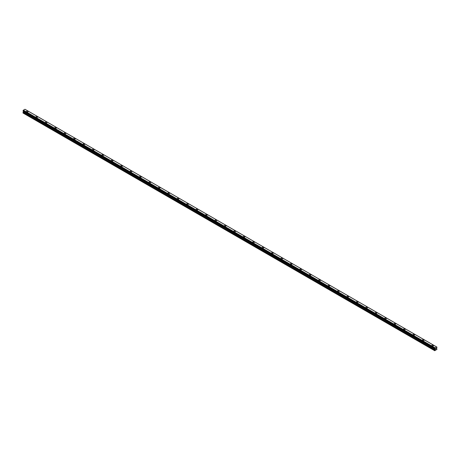<?xml version="1.0" encoding="UTF-8"?>
<svg xmlns="http://www.w3.org/2000/svg" width="460" height="460" viewBox="0 0 460 460"><rect width="100%" height="100%" fill="white"/><g stroke="black" fill="none" stroke-linecap="round" stroke-linejoin="round"><path stroke-width="0.69" d="M26.49 111.544A0.834 0.483 180 0 1 27.002 111.101A0.834 0.483 180 0 1 27.91 111.205A0.834 0.483 180 0 1 28.152 111.544A0.834 0.483 180 0 1 27.64 111.987A0.834 0.483 180 0 1 26.732 111.883A0.834 0.483 180 0 1 26.49 111.544A0.834 0.483 180 0 1 27.002 111.101A0.834 0.483 180 0 1 27.91 111.205A0.834 0.483 180 0 1 28.152 111.544M35.914 116.989A0.834 0.483 180 0 1 36.426 116.541A0.834 0.483 180 0 1 37.335 116.644A0.834 0.483 180 0 1 37.582 116.989A0.834 0.483 180 0 1 37.064 117.432A0.834 0.483 180 0 1 36.156 117.329A0.834 0.483 180 0 1 35.914 116.989A0.834 0.483 180 0 1 36.426 116.547A0.834 0.483 180 0 1 37.335 116.65A0.834 0.483 180 0 1 37.582 116.989M45.339 122.429A0.834 0.483 180 0 1 45.856 121.986A0.834 0.483 180 0 1 46.765 122.09A0.834 0.483 180 0 1 47.006 122.429A0.834 0.483 180 0 1 46.494 122.872A0.834 0.483 180 0 1 45.586 122.768A0.834 0.483 180 0 1 45.339 122.429A0.834 0.483 180 0 1 45.856 121.986A0.834 0.483 180 0 1 46.765 122.09A0.834 0.483 180 0 1 47.006 122.429M54.769 127.874A0.834 0.483 180 0 1 55.28 127.426A0.834 0.483 180 0 1 56.189 127.529A0.834 0.483 180 0 1 56.436 127.874A0.834 0.483 180 0 1 55.919 128.317A0.834 0.483 180 0 1 55.01 128.213A0.834 0.483 180 0 1 54.769 127.874A0.834 0.483 180 0 1 55.28 127.431A0.834 0.483 180 0 1 56.189 127.535A0.834 0.483 180 0 1 56.436 127.874M64.193 133.314A0.834 0.483 180 0 1 64.71 132.871A0.834 0.483 180 0 1 65.619 132.974A0.834 0.483 180 0 1 65.861 133.314A0.834 0.483 180 0 1 65.349 133.756A0.834 0.483 180 0 1 64.44 133.653A0.834 0.483 180 0 1 64.193 133.314A0.834 0.483 180 0 1 64.71 132.871A0.834 0.483 180 0 1 65.619 132.974A0.834 0.483 180 0 1 65.861 133.314M73.623 138.759A0.834 0.483 180 0 1 74.135 138.31A0.834 0.483 180 0 1 75.043 138.42A0.834 0.483 180 0 1 75.29 138.759A0.834 0.483 180 0 1 74.773 139.202A0.834 0.483 180 0 1 73.864 139.098A0.834 0.483 180 0 1 73.623 138.759A0.834 0.483 180 0 1 74.135 138.316A0.834 0.483 180 0 1 75.043 138.42A0.834 0.483 180 0 1 75.29 138.759M83.047 144.198A0.834 0.483 180 0 1 83.565 143.756A0.834 0.483 180 0 1 84.473 143.859A0.834 0.483 180 0 1 84.715 144.204A0.834 0.483 180 0 1 84.203 144.641A0.834 0.483 180 0 1 83.294 144.538A0.834 0.483 180 0 1 83.047 144.198A0.834 0.483 180 0 1 83.565 143.756A0.834 0.483 180 0 1 84.473 143.859A0.834 0.483 180 0 1 84.715 144.198M92.477 149.644A0.834 0.483 180 0 1 92.989 149.195A0.834 0.483 180 0 1 93.897 149.304A0.834 0.483 180 0 1 94.145 149.644A0.834 0.483 180 0 1 93.627 150.086A0.834 0.483 180 0 1 92.719 149.983A0.834 0.483 180 0 1 92.477 149.644A0.834 0.483 180 0 1 92.989 149.201A0.834 0.483 180 0 1 93.897 149.304A0.834 0.483 180 0 1 94.145 149.644M101.901 155.083A0.834 0.483 180 0 1 102.419 154.64A0.834 0.483 180 0 1 103.327 154.744A0.834 0.483 180 0 1 103.569 155.089A0.834 0.483 180 0 1 103.057 155.532A0.834 0.483 180 0 1 102.149 155.422A0.834 0.483 180 0 1 101.901 155.083A0.834 0.483 180 0 1 102.419 154.64A0.834 0.483 180 0 1 103.327 154.744A0.834 0.483 180 0 1 103.569 155.083M111.331 160.528A0.834 0.483 180 0 1 111.843 160.086A0.834 0.483 180 0 1 112.752 160.189A0.834 0.483 180 0 1 112.999 160.528A0.834 0.483 180 0 1 112.481 160.971A0.834 0.483 180 0 1 111.573 160.868A0.834 0.483 180 0 1 111.331 160.528A0.834 0.483 180 0 1 111.843 160.086A0.834 0.483 180 0 1 112.752 160.189A0.834 0.483 180 0 1 112.999 160.528M120.756 165.968A0.834 0.483 180 0 1 121.273 165.525A0.834 0.483 180 0 1 122.182 165.629A0.834 0.483 180 0 1 122.423 165.974A0.834 0.483 180 0 1 121.911 166.416A0.834 0.483 180 0 1 121.003 166.313A0.834 0.483 180 0 1 120.756 165.968A0.834 0.483 180 0 1 121.273 165.525A0.834 0.483 180 0 1 122.182 165.634A0.834 0.483 180 0 1 122.423 165.968M130.186 171.413A0.834 0.483 180 0 1 130.697 170.97A0.834 0.483 180 0 1 131.606 171.074A0.834 0.483 180 0 1 131.847 171.413A0.834 0.483 180 0 1 131.336 171.856A0.834 0.483 180 0 1 130.427 171.752A0.834 0.483 180 0 1 130.186 171.413A0.834 0.483 180 0 1 130.697 170.97A0.834 0.483 180 0 1 131.606 171.074A0.834 0.483 180 0 1 131.847 171.413M139.61 176.858A0.834 0.483 180 0 1 140.127 176.41A0.834 0.483 180 0 1 141.036 176.519A0.834 0.483 180 0 1 141.277 176.858M141.036 176.513A0.834 0.483 180 0 1 141.277 176.853A0.834 0.483 180 0 1 140.766 177.301A0.834 0.483 180 0 1 139.857 177.198A0.834 0.483 180 0 1 139.61 176.853A0.834 0.483 180 0 1 140.127 176.41A0.834 0.483 180 0 1 141.036 176.513M149.04 182.298A0.834 0.483 180 0 1 149.552 181.855A0.834 0.483 180 0 1 150.46 181.959A0.834 0.483 180 0 1 150.702 182.298A0.834 0.483 180 0 1 150.19 182.741A0.834 0.483 180 0 1 149.281 182.637A0.834 0.483 180 0 1 149.04 182.298A0.834 0.483 180 0 1 149.552 181.855A0.834 0.483 180 0 1 150.46 181.959A0.834 0.483 180 0 1 150.702 182.298M158.464 187.743A0.834 0.483 180 0 1 158.982 187.295A0.834 0.483 180 0 1 159.885 187.398A0.834 0.483 180 0 1 160.132 187.743A0.834 0.483 180 0 1 159.614 188.186A0.834 0.483 180 0 1 158.711 188.083A0.834 0.483 180 0 1 158.464 187.743A0.834 0.483 180 0 1 158.982 187.3A0.834 0.483 180 0 1 159.885 187.404A0.834 0.483 180 0 1 160.132 187.743M167.894 193.183A0.834 0.483 180 0 1 168.406 192.74A0.834 0.483 180 0 1 169.314 192.843A0.834 0.483 180 0 1 169.556 193.183A0.834 0.483 180 0 1 169.044 193.625A0.834 0.483 180 0 1 168.136 193.522A0.834 0.483 180 0 1 167.894 193.183A0.834 0.483 180 0 1 168.406 192.74A0.834 0.483 180 0 1 169.314 192.843A0.834 0.483 180 0 1 169.556 193.183M177.318 198.628A0.834 0.483 180 0 1 177.83 198.179A0.834 0.483 180 0 1 178.739 198.283A0.834 0.483 180 0 1 178.986 198.628A0.834 0.483 180 0 1 178.468 199.071A0.834 0.483 180 0 1 177.56 198.967A0.834 0.483 180 0 1 177.318 198.628A0.834 0.483 180 0 1 177.83 198.185A0.834 0.483 180 0 1 178.739 198.289A0.834 0.483 180 0 1 178.986 198.628M186.743 204.067A0.834 0.483 180 0 1 187.26 203.625A0.834 0.483 180 0 1 188.169 203.728A0.834 0.483 180 0 1 188.41 204.067A0.834 0.483 180 0 1 187.898 204.51A0.834 0.483 180 0 1 186.99 204.407A0.834 0.483 180 0 1 186.743 204.067A0.834 0.483 180 0 1 187.26 203.625A0.834 0.483 180 0 1 188.169 203.728A0.834 0.483 180 0 1 188.41 204.067M196.173 209.513A0.834 0.483 180 0 1 196.684 209.064A0.834 0.483 180 0 1 197.593 209.173A0.834 0.483 180 0 1 197.84 209.513A0.834 0.483 180 0 1 197.323 209.955A0.834 0.483 180 0 1 196.414 209.852A0.834 0.483 180 0 1 196.173 209.513A0.834 0.483 180 0 1 196.684 209.07A0.834 0.483 180 0 1 197.593 209.173A0.834 0.483 180 0 1 197.84 209.513M205.597 214.952A0.834 0.483 180 0 1 206.114 214.509A0.834 0.483 180 0 1 207.023 214.613A0.834 0.483 180 0 1 207.264 214.958A0.834 0.483 180 0 1 206.753 215.395A0.834 0.483 180 0 1 205.844 215.291A0.834 0.483 180 0 1 205.597 214.952A0.834 0.483 180 0 1 206.114 214.509A0.834 0.483 180 0 1 207.023 214.613A0.834 0.483 180 0 1 207.264 214.952M215.027 220.397A0.834 0.483 180 0 1 215.539 219.949A0.834 0.483 180 0 1 216.447 220.058A0.834 0.483 180 0 1 216.695 220.397A0.834 0.483 180 0 1 216.177 220.84A0.834 0.483 180 0 1 215.268 220.737A0.834 0.483 180 0 1 215.027 220.397A0.834 0.483 180 0 1 215.539 219.955A0.834 0.483 180 0 1 216.447 220.058A0.834 0.483 180 0 1 216.695 220.397M224.451 225.837A0.834 0.483 180 0 1 224.969 225.394A0.834 0.483 180 0 1 225.877 225.498A0.834 0.483 180 0 1 226.119 225.843A0.834 0.483 180 0 1 225.607 226.285A0.834 0.483 180 0 1 224.698 226.176A0.834 0.483 180 0 1 224.451 225.837A0.834 0.483 180 0 1 224.969 225.394A0.834 0.483 180 0 1 225.877 225.498A0.834 0.483 180 0 1 226.119 225.837M233.881 231.282A0.834 0.483 180 0 1 234.393 230.839A0.834 0.483 180 0 1 235.302 230.943A0.834 0.483 180 0 1 235.549 231.282A0.834 0.483 180 0 1 235.031 231.725A0.834 0.483 180 0 1 234.123 231.621A0.834 0.483 180 0 1 233.881 231.282A0.834 0.483 180 0 1 234.393 230.839A0.834 0.483 180 0 1 235.302 230.943A0.834 0.483 180 0 1 235.549 231.282M243.305 236.722A0.834 0.483 180 0 1 243.823 236.279A0.834 0.483 180 0 1 244.731 236.382A0.834 0.483 180 0 1 244.973 236.727A0.834 0.483 180 0 1 244.461 237.17A0.834 0.483 180 0 1 243.553 237.067A0.834 0.483 180 0 1 243.305 236.722A0.834 0.483 180 0 1 243.823 236.279A0.834 0.483 180 0 1 244.731 236.388A0.834 0.483 180 0 1 244.973 236.722M252.736 242.167A0.834 0.483 180 0 1 253.247 241.724A0.834 0.483 180 0 1 254.156 241.828A0.834 0.483 180 0 1 254.403 242.167A0.834 0.483 180 0 1 253.885 242.61A0.834 0.483 180 0 1 252.977 242.506A0.834 0.483 180 0 1 252.736 242.167A0.834 0.483 180 0 1 253.247 241.724A0.834 0.483 180 0 1 254.156 241.828A0.834 0.483 180 0 1 254.403 242.167M262.16 247.612A0.834 0.483 180 0 1 262.677 247.164A0.834 0.483 180 0 1 263.586 247.273A0.834 0.483 180 0 1 263.827 247.612M263.586 247.267A0.834 0.483 180 0 1 263.827 247.606A0.834 0.483 180 0 1 263.315 248.055A0.834 0.483 180 0 1 262.407 247.952A0.834 0.483 180 0 1 262.16 247.606A0.834 0.483 180 0 1 262.677 247.164A0.834 0.483 180 0 1 263.586 247.267M271.59 253.052A0.834 0.483 180 0 1 272.101 252.609A0.834 0.483 180 0 1 273.01 252.712A0.834 0.483 180 0 1 273.257 253.052A0.834 0.483 180 0 1 272.74 253.494A0.834 0.483 180 0 1 271.831 253.391A0.834 0.483 180 0 1 271.59 253.052A0.834 0.483 180 0 1 272.101 252.609A0.834 0.483 180 0 1 273.01 252.712A0.834 0.483 180 0 1 273.257 253.052M281.014 258.497A0.834 0.483 180 0 1 281.531 258.048A0.834 0.483 180 0 1 282.44 258.152A0.834 0.483 180 0 1 282.681 258.497A0.834 0.483 180 0 1 282.17 258.94A0.834 0.483 180 0 1 281.261 258.836A0.834 0.483 180 0 1 281.014 258.497A0.834 0.483 180 0 1 281.531 258.054A0.834 0.483 180 0 1 282.44 258.158A0.834 0.483 180 0 1 282.681 258.497M290.444 263.936A0.834 0.483 180 0 1 290.956 263.494A0.834 0.483 180 0 1 291.864 263.597A0.834 0.483 180 0 1 292.106 263.936A0.834 0.483 180 0 1 291.594 264.379A0.834 0.483 180 0 1 290.685 264.276A0.834 0.483 180 0 1 290.444 263.936A0.834 0.483 180 0 1 290.956 263.494A0.834 0.483 180 0 1 291.864 263.597A0.834 0.483 180 0 1 292.106 263.936M299.868 269.382A0.834 0.483 180 0 1 300.386 268.933A0.834 0.483 180 0 1 301.288 269.037A0.834 0.483 180 0 1 301.536 269.382A0.834 0.483 180 0 1 301.018 269.825A0.834 0.483 180 0 1 300.115 269.721A0.834 0.483 180 0 1 299.868 269.382A0.834 0.483 180 0 1 300.386 268.939A0.834 0.483 180 0 1 301.288 269.042A0.834 0.483 180 0 1 301.536 269.382M309.298 274.821A0.834 0.483 180 0 1 309.81 274.378A0.834 0.483 180 0 1 310.718 274.482A0.834 0.483 180 0 1 310.96 274.821A0.834 0.483 180 0 1 310.448 275.264A0.834 0.483 180 0 1 309.54 275.161A0.834 0.483 180 0 1 309.298 274.821A0.834 0.483 180 0 1 309.81 274.378A0.834 0.483 180 0 1 310.718 274.482A0.834 0.483 180 0 1 310.96 274.821M318.722 280.267A0.834 0.483 180 0 1 319.234 279.818A0.834 0.483 180 0 1 320.143 279.927A0.834 0.483 180 0 1 320.39 280.267A0.834 0.483 180 0 1 319.872 280.709A0.834 0.483 180 0 1 318.964 280.606A0.834 0.483 180 0 1 318.722 280.267A0.834 0.483 180 0 1 319.234 279.824A0.834 0.483 180 0 1 320.143 279.927A0.834 0.483 180 0 1 320.39 280.267M328.152 285.706A0.834 0.483 180 0 1 328.664 285.263A0.834 0.483 180 0 1 329.573 285.367A0.834 0.483 180 0 1 329.814 285.712A0.834 0.483 180 0 1 329.303 286.149A0.834 0.483 180 0 1 328.394 286.045A0.834 0.483 180 0 1 328.152 285.706A0.834 0.483 180 0 1 328.664 285.263A0.834 0.483 180 0 1 329.573 285.367A0.834 0.483 180 0 1 329.814 285.706M337.577 291.151A0.834 0.483 180 0 1 338.089 290.703A0.834 0.483 180 0 1 338.997 290.812A0.834 0.483 180 0 1 339.244 291.151A0.834 0.483 180 0 1 338.727 291.594A0.834 0.483 180 0 1 337.818 291.49A0.834 0.483 180 0 1 337.577 291.151A0.834 0.483 180 0 1 338.089 290.708A0.834 0.483 180 0 1 338.997 290.812A0.834 0.483 180 0 1 339.244 291.151M347.001 296.591A0.834 0.483 180 0 1 347.518 296.148A0.834 0.483 180 0 1 348.427 296.251A0.834 0.483 180 0 1 348.668 296.596A0.834 0.483 180 0 1 348.157 297.039A0.834 0.483 180 0 1 347.248 296.93A0.834 0.483 180 0 1 347.001 296.591A0.834 0.483 180 0 1 347.518 296.148A0.834 0.483 180 0 1 348.427 296.251A0.834 0.483 180 0 1 348.668 296.591M356.431 302.036A0.834 0.483 180 0 1 356.943 301.593A0.834 0.483 180 0 1 357.851 301.697A0.834 0.483 180 0 1 358.098 302.036A0.834 0.483 180 0 1 357.581 302.479A0.834 0.483 180 0 1 356.672 302.375A0.834 0.483 180 0 1 356.431 302.036A0.834 0.483 180 0 1 356.943 301.593A0.834 0.483 180 0 1 357.851 301.697A0.834 0.483 180 0 1 358.098 302.036M365.855 307.475A0.834 0.483 180 0 1 366.373 307.033A0.834 0.483 180 0 1 367.281 307.136A0.834 0.483 180 0 1 367.523 307.481A0.834 0.483 180 0 1 367.011 307.924A0.834 0.483 180 0 1 366.103 307.82A0.834 0.483 180 0 1 365.855 307.475A0.834 0.483 180 0 1 366.373 307.033A0.834 0.483 180 0 1 367.281 307.142A0.834 0.483 180 0 1 367.523 307.475M375.285 312.921A0.834 0.483 180 0 1 375.797 312.478A0.834 0.483 180 0 1 376.705 312.582A0.834 0.483 180 0 1 376.953 312.921A0.834 0.483 180 0 1 376.435 313.363A0.834 0.483 180 0 1 375.527 313.26A0.834 0.483 180 0 1 375.285 312.921A0.834 0.483 180 0 1 375.797 312.478A0.834 0.483 180 0 1 376.705 312.582A0.834 0.483 180 0 1 376.953 312.921M384.709 318.366A0.834 0.483 180 0 1 385.227 317.917A0.834 0.483 180 0 1 386.135 318.027A0.834 0.483 180 0 1 386.377 318.366M386.135 318.021A0.834 0.483 180 0 1 386.377 318.36A0.834 0.483 180 0 1 385.865 318.809A0.834 0.483 180 0 1 384.957 318.705A0.834 0.483 180 0 1 384.709 318.36A0.834 0.483 180 0 1 385.227 317.917A0.834 0.483 180 0 1 386.135 318.021M394.139 323.805A0.834 0.483 180 0 1 394.651 323.363A0.834 0.483 180 0 1 395.56 323.466A0.834 0.483 180 0 1 395.807 323.805A0.834 0.483 180 0 1 395.289 324.248A0.834 0.483 180 0 1 394.381 324.145A0.834 0.483 180 0 1 394.139 323.805A0.834 0.483 180 0 1 394.651 323.363A0.834 0.483 180 0 1 395.56 323.466A0.834 0.483 180 0 1 395.807 323.805M403.564 329.251A0.834 0.483 180 0 1 404.081 328.802A0.834 0.483 180 0 1 404.99 328.906A0.834 0.483 180 0 1 405.231 329.251A0.834 0.483 180 0 1 404.719 329.693A0.834 0.483 180 0 1 403.811 329.59A0.834 0.483 180 0 1 403.564 329.251A0.834 0.483 180 0 1 404.081 328.808A0.834 0.483 180 0 1 404.99 328.911A0.834 0.483 180 0 1 405.231 329.251M412.994 334.69A0.834 0.483 180 0 1 413.505 334.247A0.834 0.483 180 0 1 414.414 334.351A0.834 0.483 180 0 1 414.661 334.69A0.834 0.483 180 0 1 414.144 335.133A0.834 0.483 180 0 1 413.235 335.029A0.834 0.483 180 0 1 412.994 334.69A0.834 0.483 180 0 1 413.505 334.247A0.834 0.483 180 0 1 414.414 334.351A0.834 0.483 180 0 1 414.661 334.69M422.418 340.135A0.834 0.483 180 0 1 422.935 339.687A0.834 0.483 180 0 1 423.844 339.791A0.834 0.483 180 0 1 424.085 340.135A0.834 0.483 180 0 1 423.574 340.578A0.834 0.483 180 0 1 422.665 340.475A0.834 0.483 180 0 1 422.418 340.135A0.834 0.483 180 0 1 422.935 339.693A0.834 0.483 180 0 1 423.844 339.796A0.834 0.483 180 0 1 424.085 340.135M431.848 345.575A0.834 0.483 180 0 1 432.36 345.132A0.834 0.483 180 0 1 433.268 345.236A0.834 0.483 180 0 1 433.51 345.575A0.834 0.483 180 0 1 432.998 346.018A0.834 0.483 180 0 1 432.089 345.914A0.834 0.483 180 0 1 431.848 345.575A0.834 0.483 180 0 1 432.36 345.132A0.834 0.483 180 0 1 433.268 345.236A0.834 0.483 180 0 1 433.51 345.575M435.476 349.215L435.741 348.53M435.902 348.973L436.166 348.392M434.711 348.732L435.028 347.846L436.643 346.938L437 347.191L436.569 348.209L437 349.307L434.752 350.727L435.056 349.416L23.408 111.757L23 112.545L23 113.005L434.642 350.664M435.056 349.416L434.752 348.76M23.42 111.383L23.408 111.757M23.351 111.274L434.999 348.996M23.115 111.124L434.775 348.806M24.972 109.273L436.615 346.932L25.001 109.279L23.385 110.187L23.017 111.073L434.648 348.714M435.028 347.846L23.385 110.187L435.022 347.858M434.993 347.898L23.351 110.239M434.993 348.945L23.351 111.285M434.803 348.249L23.161 110.59M434.757 348.329L23.115 110.67M434.752 348.358L23.109 110.699M23.046 110.797L434.688 348.456L23.069 110.779M434.642 348.553L23 110.894M434.642 348.691L23 111.032M434.677 348.737L23.017 111.073M435.074 349.071L23.431 111.412M435.074 349.353L23.431 111.694M434.688 350.048L23.046 112.389M434.642 350.204L23 112.545M436.643 346.938L25.001 109.279M435.01 349.008L23.368 111.349"/></g></svg>
